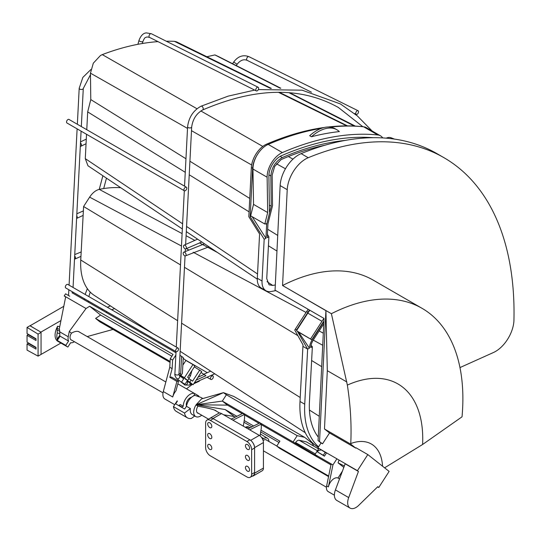 <?xml version="1.0" encoding="UTF-8"?>
<svg xmlns="http://www.w3.org/2000/svg" width="541" height="541" viewBox="0 0 541 541"><rect width="100%" height="100%" fill="white"/><g stroke="black" fill="none" stroke-linecap="round" stroke-linejoin="round"><path stroke-width="0.81" d="M59.821 333.723A9.177 5.302 120 0 0 59.794 334.5A9.177 5.302 120 0 0 59.821 335.237L57.231 339.079L57.163 340.587L57.684 341.202A13.349 7.709 120 0 1 55.074 335.183A13.349 7.709 120 0 1 57.684 326.149L57.163 328.597L57.231 332.884L59.821 333.723L59.496 329.354L57.163 328.597M57.231 339.079A13.349 7.709 -60 0 1 56.839 336.204A13.349 7.709 -60 0 1 57.231 332.884M60.896 343.062L40.832 354.551M30.127 325.743L63.797 306.301M60.95 320.549L40.913 332.113L29.998 325.817M40.913 332.113L40.913 332.465M57.353 340.275L59.74 336.745L59.821 335.237M209.421 418.673A5.843 3.374 60 0 1 209.78 418.403A5.843 3.374 60 0 1 210.341 418.186M252.816 442.714A5.843 3.374 60 0 1 254.588 447.644L254.588 473.192A5.843 3.374 60 0 1 253.377 475.864A5.843 3.374 60 0 1 252.214 476.134M253.377 475.864L262.223 470.751A5.843 3.374 -120 0 0 263.433 468.08L263.433 442.538A5.843 3.374 -120 0 0 259.301 435.383L221.546 413.588A5.843 3.374 -120 0 0 218.632 413.297L209.78 418.403M249.685 429.831L261.289 424.09L261.289 428.174L260.052 435.897M247.92 428.81L259.524 423.069L261.289 424.09M232.934 420.161L244.539 414.413L244.539 418.504L243.308 426.146M231.163 419.14L242.767 413.392L244.539 414.413M262.588 439.157L263.609 438.568A7.486 4.321 -60 0 1 267.403 438.224A7.486 4.321 -60 0 1 268.904 441.476M266.855 440.293A5.525 3.192 120 0 0 266.375 439.894A5.525 3.192 120 0 0 263.609 440.171A5.525 3.192 120 0 0 263.109 440.496M246.121 427.769L247.122 427.444A7.926 4.578 120 0 0 246.216 427.83M249.874 427.6L248.988 427.092A7.926 4.578 120 0 0 246.236 426.937L247.122 427.444A7.926 4.578 -60 0 1 249.874 427.6A7.926 4.578 -60 0 1 249.922 427.627L250.098 427.735M246.236 426.937L245.235 427.262M197.553 395.924L197.844 395.397A9.806 5.66 -60 0 1 198.013 395.491A9.806 5.66 -60 0 1 198.425 395.769A9.806 5.66 -60 0 1 198.926 396.262L198.838 396.384M171.889 356.201L100.626 315.058L89.603 306.253L173.032 354.423L170.253 358.724L169.773 367.265L163.301 391.549A9.806 5.66 120 0 0 164.505 398.737A9.806 5.66 120 0 0 164.91 399.015L174.716 404.675M87.202 336.57L113.035 329.428M193.8 383.711L199.156 381.29L199.636 380.546M192.447 384.32L186.571 388.769M100.626 315.058L95.601 318.426L170.104 361.435M89.603 306.253L86.039 308.512L69.295 331.464L71.439 333.175C74.53 331.39 77.038 330.896 78.959 331.694L79.439 332.086M95.601 318.426L99.848 321.814L170.05 362.342M69.708 296.204L65.583 293.824L64.223 295.92L65.698 296.772L59.212 329.259M56.345 339.91L65.786 345.361L68.558 341.067A8.345 4.815 -60 0 1 68.24 336.759L69.295 331.464M68.558 341.067L59.868 336.049M71.439 333.175A5.525 3.192 120 0 0 71.189 339.971A5.525 3.192 120 0 0 71.77 340.188M74.408 341.709A8.345 4.815 -60 0 1 70.648 342.73L67.868 347.031A13.349 7.709 -60 0 1 67.273 346.74A13.349 7.709 -60 0 1 65.786 345.361M65.698 296.772L86.039 308.512M170.253 358.724L172.613 360.09L175.866 355.058M71.967 292.715L175.981 352.766M169.773 367.265L172.133 368.624L172.613 360.09M179.179 375.231L183.663 378.815M178.557 381.141L175.981 390.805A9.806 5.66 120 0 0 172.735 396.999L176.9 381.405L178.557 381.141L171.483 377.057L169.82 377.314L172.133 368.624M192.041 392.042L184.961 387.958M178.956 405.344L181.904 407.048L183.23 406.277L180.281 404.58L178.956 405.344A11.679 6.742 120 0 0 178.963 405.75M183.23 406.277A9.806 5.66 -60 0 1 187.402 396.533A9.806 5.66 -60 0 1 194.895 393.692L193.719 395.829M197.844 395.397L194.895 393.692M191.555 397.256A5.525 3.192 120 0 0 187.653 400.272A5.525 3.192 120 0 0 186.51 405.993M181.911 407.454A11.679 6.742 -60 0 1 181.904 407.048M169.82 377.314L176.9 381.405M179.943 355.302L183.271 357.581L182.391 373.378L180.91 375.664L184.454 377.706L192.968 364.546L194.861 366.061L187.632 377.239L189.052 378.375L187.7 380.472L185.191 379.025M183.23 358.331L185.888 360.455L192.968 364.546M64.223 295.92L65.644 297.05M194.347 366.852L201.692 371.511L193.171 384.678A4.172 2.407 -60 0 1 192.799 384.529A4.172 2.407 -60 0 1 192.63 384.408L189.783 382.135L191.142 380.039L192.562 381.175L199.791 369.997M201.049 372.506L205.945 375.697L196.106 380.147M197.979 377.239L204.302 374.386M187.308 380.708L189.783 382.135M184.454 377.706A4.172 2.407 -60 0 0 184.853 378.2L187.7 380.472M188.836 378.707L191.142 380.039M185.888 360.455L182.851 365.155M180.91 375.664A4.172 2.407 -60 0 1 180.633 374.135L181.627 356.269M74.672 255.967A2.042 1.251 63.1 0 1 74.942 259.038A2.042 1.251 63.1 0 1 74.509 259.125M76.741 215.744A2.042 1.251 63.1 0 1 76.7 218.395A2.042 1.251 63.1 0 1 76.599 218.442M80.481 142.959A2.042 1.251 63.1 0 1 81.448 144.792A2.042 1.251 63.1 0 1 80.947 146.226A2.042 1.251 63.1 0 1 80.311 146.28M181.85 382.311L185.008 384.259L181.85 382.311M358.176 110.797A2.042 1.17 -63.6 0 1 358.135 113.184A2.042 1.17 -63.6 0 1 356.235 114.381A2.042 1.17 -63.6 0 1 356.113 114.307A2.042 1.17 -63.6 0 1 356.154 111.919A2.042 1.17 -63.6 0 1 358.047 110.722A2.042 1.17 -63.6 0 1 358.176 110.797M80.846 258.375L80.69 258.963A2.042 0.703 14.9 0 0 80.798 259.301M257.651 87.189A2.042 1.217 -63.4 0 1 258.145 87.257A2.042 1.217 -63.4 0 1 258.476 89.251A2.042 1.217 -63.4 0 1 256.813 90.976A2.042 1.217 -63.4 0 1 256.312 90.908A2.042 1.217 -63.4 0 1 255.981 88.913A2.042 1.217 -63.4 0 1 257.651 87.189M185.042 245.289A2.042 1.251 63.1 0 1 186.334 247.149A2.042 1.251 63.1 0 1 185.881 248.826A2.042 1.251 63.1 0 1 184.866 248.725A2.042 1.251 63.1 0 1 183.582 246.858A2.042 1.251 63.1 0 1 184.028 245.181A2.042 1.251 63.1 0 1 185.042 245.289M184.724 252.295A2.042 1.251 63.1 0 1 186.016 254.155A2.042 1.251 63.1 0 1 185.563 255.839A2.042 1.251 63.1 0 1 184.549 255.731A2.042 1.251 63.1 0 1 183.257 253.871A2.042 1.251 63.1 0 1 183.71 252.187A2.042 1.251 63.1 0 1 184.724 252.295M212.809 378.416A2.042 1.183 -60 0 1 210.855 379.444A2.042 1.183 -60 0 1 210.949 376.935A2.042 1.183 -60 0 1 212.897 375.907A2.042 1.183 -60 0 1 212.809 378.416M186.381 187.213L68.984 119.439A2.042 1.183 120 0 0 67.037 120.467A2.042 1.183 120 0 0 66.942 122.976L184.339 190.757A2.042 1.183 -60 0 1 184.427 188.241A2.042 1.183 -60 0 1 186.381 187.213A2.042 1.183 -60 0 1 186.287 189.729A2.042 1.183 -60 0 1 184.339 190.757M178.111 348.113L67.794 284.424A2.042 1.183 120 0 0 65.846 285.452A2.042 1.183 120 0 0 65.752 287.968L176.068 351.657A2.042 1.183 -60 0 1 176.163 349.148A2.042 1.183 -60 0 1 178.111 348.113A2.042 1.183 -60 0 1 178.016 350.629A2.042 1.183 -60 0 1 176.068 351.657M216.373 411.146L215.9 410.633C212.938 409.246 206.946 407.772 197.918 406.21A5.633 3.253 120 0 0 197.445 412.959A5.633 3.253 120 0 0 197.675 413.114A5.633 3.253 120 0 0 198.533 413.371M236.87 416.313L225.151 409.551L196.113 404.783L223.447 392.658L226.388 394.781L297.178 435.654L293.121 441.95L316.857 456.056L314.95 454.548L331.173 463.914L326.642 485.872L328.414 486.893A8.345 4.815 120 0 1 330.301 482.376A8.345 4.815 120 0 1 337.99 478.014L339.532 478.9M326.642 485.872A8.345 4.815 120 0 0 328.164 491.586L334.406 495.184M328.671 476.039L276.755 446.061L279.643 448.34L328.556 476.587M279.034 442.518L260.688 431.921M251.89 426.842L243.937 422.25M235.139 417.172L225.151 409.551M223.595 414.771L233.908 416.462M314.95 454.548L318.805 448.563M331.173 463.914L332.945 464.935L336.887 458.809M326.406 453.101L324.424 456.178L317.499 451.938L318.473 450.43L321.368 449.95L326.406 453.101M328.414 486.893L332.945 464.935M337.99 478.014L342.433 471.116M339.079 460.073L338.044 462.832L343.819 467.39M344.333 466.011L338.044 462.832M293.121 441.95L222.331 401.077L227.457 405.121L242.24 413.655M244.539 414.981L258.99 423.326M261.289 424.658L330.977 464.888M201.732 415.218A9.596 5.538 -60 0 1 195.693 416.55A9.596 5.538 -60 0 1 196.113 404.783L227.457 405.121M276.755 446.061L279.907 441.165L260.965 430.223M253.621 425.99L244.207 420.553M226.388 394.781L222.331 401.077L196.113 404.783L197.918 406.21M200.907 397.405L194.902 395.39A9.596 5.538 120 0 0 188.735 400.523A9.596 5.538 120 0 0 186.462 406.284L184.677 409.05L175.656 403.843L177.434 401.077M196.2 404.641L201.536 398.913L223.447 392.658L233.881 396.472L304.671 437.344L312.285 443.356L313.766 446.129M177.144 400.908L173.445 406.643L184.535 413.047L190.378 408.55L186.462 406.284M190.378 408.55A9.596 5.538 120 0 0 192.231 414.548L195.693 416.55M194.733 415.995L191.392 418.457A14.85 8.575 -60 0 1 187.457 417.862A14.85 8.575 -60 0 1 184.535 413.047M173.445 406.643A14.85 8.575 120 0 0 176.366 411.458L187.457 417.862M297.178 435.654L304.671 437.344M295.028 443.451L295.623 442.524A4.172 2.407 120 0 1 299.207 440.259L317.391 450.761M318.581 448.908L306.416 441.882L299.207 440.259M325.263 452.202L323.281 455.279L324.424 456.178M323.281 455.279L317.499 451.938M36.017 347.342L36.017 349.128L27.05 343.954L27.05 350.108L38.073 356.14L38.073 334.101L27.05 327.406L27.05 333.56L36.017 338.74L36.017 340.532L27.05 335.352L27.05 342.162L36.017 347.342M36.017 347.755L28.24 343.264L27.05 343.954M27.05 327.406L30.032 325.689L34.874 328.63M28.24 343.264L28.24 342.852M27.05 335.352L28.24 334.25M28.24 334.663L36.017 339.153M38.073 334.101L41.055 332.384L41.055 354.423L38.073 356.14M250.253 477.263L253.202 475.566A6.675 3.855 -120 0 0 254.588 472.509L254.588 447.989A6.675 3.855 -120 0 0 249.868 439.813L213.289 418.693A6.675 3.855 -120 0 0 209.955 418.362L207 420.066A6.675 3.855 60 0 1 210.341 420.398L246.912 441.517A6.675 3.855 60 0 1 251.633 449.686L251.633 474.214A6.675 3.855 60 0 1 250.253 477.263A6.675 3.855 60 0 1 246.912 476.939L210.341 455.82A6.675 3.855 60 0 1 205.621 447.644L205.621 423.123A6.675 3.855 60 0 1 207 420.066M247.507 460.249A2.921 1.684 -120 0 0 248.968 460.391A2.921 1.684 -120 0 0 249.415 458.051A2.921 1.684 -120 0 0 247.507 455.481A2.921 1.684 -120 0 0 246.047 455.333A2.921 1.684 -120 0 0 245.6 457.672A2.921 1.684 -120 0 0 247.507 460.249M247.507 449.348A2.921 1.684 -120 0 0 248.968 449.49A2.921 1.684 -120 0 0 249.415 447.15A2.921 1.684 -120 0 0 247.507 444.58A2.921 1.684 -120 0 0 246.047 444.432A2.921 1.684 -120 0 0 245.6 446.771A2.921 1.684 -120 0 0 247.507 449.348M209.752 444.58A2.921 1.684 -120 0 0 208.292 444.438A2.921 1.684 -120 0 0 207.845 446.778A2.921 1.684 -120 0 0 209.752 449.348A2.921 1.684 -120 0 0 211.213 449.49A2.921 1.684 -120 0 0 211.659 447.15A2.921 1.684 -120 0 0 209.752 444.58M209.752 433.679A2.921 1.684 -120 0 0 208.292 433.537A2.921 1.684 -120 0 0 207.845 435.877A2.921 1.684 -120 0 0 209.752 438.447A2.921 1.684 -120 0 0 211.213 438.595A2.921 1.684 -120 0 0 211.659 436.256A2.921 1.684 -120 0 0 209.752 433.679M209.752 422.785A2.921 1.684 -120 0 0 208.292 422.636A2.921 1.684 -120 0 0 207.845 424.976A2.921 1.684 -120 0 0 209.752 427.552A2.921 1.684 -120 0 0 211.213 427.694A2.921 1.684 -120 0 0 211.659 425.354A2.921 1.684 -120 0 0 209.752 422.785M247.507 471.143A2.921 1.684 -120 0 0 248.968 471.292A2.921 1.684 -120 0 0 249.415 468.952A2.921 1.684 -120 0 0 247.507 466.376A2.921 1.684 -120 0 0 246.047 466.234A2.921 1.684 -120 0 0 245.6 468.574A2.921 1.684 -120 0 0 247.507 471.143M378.761 487.502L377.767 486.717L358.642 505.429A11.679 6.742 -60 0 1 355.024 507.985A11.679 6.742 -60 0 1 350.095 508.1A11.679 6.742 -60 0 1 348.695 497.578L358.433 471.461L357.439 470.677L367.806 454.582L389.128 471.407L378.761 487.502L377.632 486.853M358.433 471.461L345.165 463.799L335.42 489.909A11.679 6.742 120 0 0 336.82 500.439L350.095 508.1M367.806 454.582L356.005 447.765L355.782 448.117L350.73 444.134L350.757 443.552C351.657 424.922 350.521 405.432 347.349 385.097A119.771 69.147 -60 0 1 422.602 444.492L462.034 416.82A197.309 113.914 -60 0 1 462.034 416.82A197.309 113.914 -60 0 0 429.933 313.679A197.309 113.914 -60 0 0 422.014 308.309A197.309 113.914 -60 0 0 331.396 313.706L282.558 285.513L287.224 189.681A26.063 15.047 120 0 1 308.214 157.722A338.72 195.558 -60 0 1 443.884 157.641A338.72 195.558 -60 0 1 457.47 166.865A338.72 195.558 -60 0 1 513.95 320.103A26.063 15.047 120 0 1 493.507 352.489L459.972 367.576M443.884 157.641L436.803 153.556A338.72 195.558 120 0 0 301.134 153.63A26.063 15.047 120 0 0 280.143 185.59L275.058 290.165L324.025 318.433L318.088 440.604L321.07 442.957L317.912 447.853L357.439 470.677M350.73 444.134L324.478 428.972L329.53 432.962L322.544 443.809L318.088 440.604M319.562 441.456L325.919 310.662L327.312 370.686L324.478 428.972M422.014 308.309L373.175 280.11A197.309 113.914 120 0 0 282.564 285.506L325.919 310.662M347.349 385.097L331.396 313.706M422.602 444.492L384.59 467.83M329.53 432.962L355.782 448.117M322.544 443.809L321.07 442.957M346.855 381.973L327.312 370.686M324.925 145.231A346.057 199.798 120 0 0 282.091 159.162L280.874 159.784L274.652 166.466L272.15 175.176L272.529 205.668L267.951 223.859L267.24 237.668L268.891 236.83L266.74 278.608L269.08 284.823L272.718 285.445L275.315 284.972M157.972 41.623A336.238 194.131 120 0 0 102.276 54.621L100.464 55.507L93.323 63.169L90.455 73.157L187.511 128.406M191.494 130.672L251.633 164.971M176.522 41.853L174.344 41.312L270.534 88.44M278.399 92.301L346.734 125.884M324.228 127.487A352.732 203.653 120 0 0 266.571 144.177A19.185 11.077 120 0 0 252.038 163.071A19.185 11.077 120 0 0 251.342 167.561L248.813 216.684L259.585 233.983L257.313 278.27A19.185 11.077 120 0 0 261.262 288.022L265.983 290.747A19.185 11.077 -60 0 1 262.033 280.995L264.177 239.217L265.942 238.324L266.666 224.312L265.793 223.818M251.213 216.157L250.152 216.691L252.64 168.305A19.185 11.077 -60 0 1 253.337 163.822A19.185 11.077 -60 0 1 257.8 153.962M266.666 224.312L271.23 206.182L270.852 175.953C271.582 167.636 275.383 161.509 282.26 157.573A347.897 200.86 -60 0 1 330.727 142.493A347.897 200.86 -60 0 1 345.3 140.403M265.983 290.747A19.185 11.077 -60 0 0 271.21 291.484L275.863 290.625M282.26 157.573L280.17 156.363M271.23 206.182L269.357 205.134M265.942 238.324L252.153 216.698M250.152 216.691L264.177 239.217M185.259 172.315L87.683 111.892L86.77 129.705M86.533 134.29L85.282 158.641L87.96 165.762L182.344 228.958M249.063 211.829L189.222 174.77M361.537 126.587A352.732 203.653 120 0 0 328.049 127.007M249.753 198.432L189.918 161.225M185.955 158.756L90.78 99.578L87.683 111.892M90.455 73.157L90.78 99.578M174.344 41.312A336.238 194.131 120 0 0 166.33 41.244M102.276 54.621L196.978 108.741M200.846 110.959L262.791 146.422M292.965 159.135L288.339 156.559M285.452 168.765L276.458 163.774M267.416 234.307L268.891 236.83M321.32 128.359A352.732 203.653 120 0 0 268.208 144.406A19.185 11.077 120 0 0 252.958 169.042L253.533 204.376L267.687 212.552L267.119 177.218A19.185 11.077 -60 0 1 282.368 152.576A352.732 203.653 -60 0 1 377.767 134.959A19.185 11.077 -60 0 1 380.485 135.818A19.185 11.077 -60 0 1 382.71 137.914M267.687 212.552L264.806 224.001L266.483 223.697M373.168 137.698A349.398 201.725 120 0 0 281.455 155.72A15.851 9.15 120 0 0 268.884 176.062L269.465 211.842M380.485 135.818L366.331 127.642A19.185 11.077 120 0 0 363.606 126.783A352.732 203.653 120 0 0 330.26 127.121M336.874 129.745L335.109 128.724A36.781 21.234 120 0 0 309.682 135.723L311.454 136.745A36.781 21.234 -60 0 1 336.874 129.745A36.781 21.234 -60 0 1 339.322 131.598A352.732 203.653 120 0 0 311.454 136.745M253.533 204.376L250.652 215.832L264.806 224.001M280.806 88.224L220.505 57.583A336.238 194.131 120 0 0 214.899 54.925L206.872 56.731M214.899 54.925L280.184 88.217M288.914 92.673L354.328 126.06M394.416 139.084A352.732 203.653 120 0 0 390.927 137.725A12.68 7.324 120 0 0 386.2 138.158M120.771 187.727A165.695 95.662 120 0 0 99.253 189.377C95.716 190.249 92.504 192.839 89.63 197.14L181.472 246.013M180.498 264.914L83.598 206.513L89.63 197.14M83.598 206.513L80.758 259.998A70.587 40.751 120 0 0 94.208 295.339L153.103 333.682M102.878 175.751L99.246 189.377L182.107 233.597M186.09 235.72L194.686 240.312M199.433 242.848L202.422 244.451M202.936 244.721L217.563 252.539M308.214 309.303A19.185 11.077 120 0 0 306.666 311.508L295.345 329.084A15.02 8.67 120 0 0 294.757 330.044L303.061 344.982A15.02 8.67 120 0 0 302.926 346.375L300.005 401.476A90.104 52.024 120 0 0 318.284 447.285M297.564 335.481L184.467 267.308M295.345 329.084L296.644 329.834L307.964 312.252A19.185 11.077 -60 0 1 309.513 310.054M318.581 446.825A90.104 52.024 -60 0 1 304.725 404.201L307.646 349.101L309.411 348.215A12.517 7.222 -60 0 1 312.536 339.248L322.957 323.065A14.35 8.284 -60 0 1 323.863 321.753M296.914 330.044L296.644 329.834L296.82 330.186M297.307 331.166L307.646 349.101L302.926 346.375M323.768 323.768L313.374 339.91A10.678 6.167 120 0 0 310.71 347.559L312.36 346.727L309.438 401.828A83.429 48.169 120 0 0 318.257 437.081M312.36 346.727L311.021 345.374M319.156 330.93L323.308 333.209M321.679 366.656L311.63 360.495M298.666 332.194L309.411 348.215M323.897 321.104A15.851 9.15 120 0 0 322.788 322.693L311.792 339.775L296.495 330.7L307.809 313.124A19.185 11.077 120 0 1 309.878 310.264M310.649 338.869L321.963 321.3A19.185 11.077 -60 0 1 324.025 318.453M311.792 339.775L297.631 331.599M59.699 326.805L57.684 326.149M57.353 330.308L59.74 331.085M263.433 442.538L254.588 447.644M250.679 440.36L259.301 435.383M221.546 413.588L212.985 418.531M254.588 473.192L263.433 468.08M263.609 438.568L261.391 437.243M59.841 331.91L68.24 336.759M163.301 391.549L172.735 396.999M192.799 384.529L187.003 381.175L192.63 384.408M184.853 378.2L179.037 374.839M179.024 373.209L180.633 374.135M81.326 126.56L83.28 88.487A2.042 1.109 -177.1 0 1 81.995 89.441A2.042 1.109 -177.1 0 1 79.797 89.116A2.042 1.109 -177.1 0 1 79.196 88.278L77.349 124.268M183.649 378.835L179.254 375.326A2.042 1.664 128.6 0 1 179.348 377.861A2.042 1.664 128.6 0 1 176.866 378.639A2.042 1.664 128.6 0 1 176.697 378.524C175.183 376.482 174.581 374.906 174.899 373.797A2.042 1.109 2.9 0 0 175.5 374.629A2.042 1.109 2.9 0 0 177.698 374.954A2.042 1.109 2.9 0 0 178.983 374.007L185.056 255.913M185.644 244.376L191.683 126.946A2.042 1.109 -177.1 0 1 190.398 127.892A2.042 1.109 -177.1 0 1 188.2 127.568A2.042 1.109 -177.1 0 1 187.599 126.736L184.549 186.158M187.599 126.736C188.802 117.377 193.252 110.547 200.954 106.246A2.042 1.312 66.2 0 1 201.949 106.361A2.042 1.312 66.2 0 1 203.193 108.281A2.042 1.312 66.2 0 1 202.605 109.985C255.487 87.297 300.749 86.465 338.382 107.483L362.835 126.709M189.864 382.832A2.042 1.305 66 0 1 189.445 385.091L191.886 384.002M184.278 384.556A2.042 1.664 -51.4 0 0 184.427 384.692A2.042 1.664 -51.4 0 0 184.596 384.807A2.042 1.664 -51.4 0 0 187.078 384.036A2.042 1.664 -51.4 0 0 186.976 381.5A2.042 1.664 -51.4 0 0 186.855 381.412L187.781 381.358M188.897 378.247L190.479 375.806L189.201 374.812M236.268 65.596L237.134 64.264L233.698 62.039L232.603 63.73M249.022 56.731A2.042 1.17 116.4 0 0 248.901 56.649A2.042 1.17 116.4 0 0 247 57.853A2.042 1.17 116.4 0 0 246.966 60.234A2.042 1.17 116.4 0 0 247.088 60.315A2.042 1.17 116.4 0 0 247.223 60.362M142.378 43.503L142.919 41.468A2.042 0.703 -165.1 0 1 142.391 41.772A2.042 0.703 -165.1 0 1 140.133 41.414A2.042 0.703 -165.1 0 1 138.969 40.413L137.935 44.301M138.969 40.413C140.829 35.578 143.297 33.075 146.361 32.9L151.331 33.725A2.042 1.217 116.6 0 0 150.831 33.657A2.042 1.217 116.6 0 0 149.167 35.381A2.042 1.217 116.6 0 0 149.499 37.376L256.312 90.908M315.356 453.919L295.623 442.524M254.588 447.989L251.633 449.686M251.633 474.214L254.588 472.509M213.289 418.693L210.341 420.398M246.912 441.517L249.868 439.813M335.42 489.909L348.695 497.578M308.214 157.722L301.134 153.63M280.143 185.59L287.224 189.681M350.757 443.552A54.452 31.439 -60 0 1 382.561 466.227M252.64 168.305L251.342 167.561M268.918 174.831L270.852 175.953M257.313 278.27L262.033 280.995M257.536 273.969L186.571 226.456M182.608 223.805L85.282 158.641M266.571 144.177L267.525 144.724M277.722 235.43L267.673 229.235M268.431 245.79L276.965 251.051M272.718 285.445L267.004 281.618M377.767 134.959L363.606 126.783M282.368 152.576L268.208 144.406M267.119 177.218L252.958 169.042M390.927 137.725L392.922 138.881M186.327 248.603L188.62 249.82M193.198 252.262L306.064 312.441M80.758 259.998L177.631 320.698M181.593 323.18L300.214 397.513M307.964 312.252L306.666 311.508M300.005 401.476L304.725 404.201M309.418 410.051L319.271 416.286M313.253 340.1L322.72 345.28M321.963 321.3L307.809 313.124M267.403 438.224L260.363 433.956M78.296 331.43L165.85 381.98M214.283 409.943L219.626 413.026M265.787 439.677L276.782 446.021M70.702 339.572L163.017 392.867M197.019 412.499L208.569 419.167M263.433 450.842L326.453 487.225M57.42 341.053L67.273 346.74M177.84 383.846L198.013 395.491M81.089 131.145L73.055 287.46M72.819 292.045L72.758 293.168M83.28 88.487L90.475 74.719M106.002 312.36L107.132 311.859M111.744 309.804L114.523 308.566M77.113 128.853L69.079 285.168M68.842 289.753L68.545 295.535M79.196 88.278L82.841 77.417L90.834 69.579M101.627 309.837L102.756 309.33M107.368 307.274L110.438 305.908M74.942 259.038L80.954 256.387M74.746 254.588L81.184 251.957M76.7 218.395L83.125 215.413M76.842 213.769L83.361 210.895M80.947 146.226L86.046 143.744M80.535 141.864L86.283 139.138M185.414 248.907L185.286 251.403M191.683 126.946C192.806 119.155 196.444 113.509 202.605 109.985M258.341 89.576L302.115 90.185L340.424 103.946L357.317 115.889L372.107 130.976M194.307 382.92L214.75 373.804M176.697 378.524L184.941 385.043L189.445 385.091M179.254 375.326L178.983 374.007M184.312 190.743L176.278 347.058M176.041 351.643L174.899 373.797M200.954 106.246L228.174 96.129L254.683 90.09M203.916 374.162L210.672 371.153M185.008 384.259L187.524 380.37M181.58 382.041L184.278 377.868M191.933 370.585L190.479 375.806M87.338 288.63L85.133 294.432M84.403 298.733L84.335 299.849M90.232 292.099L88.832 296.576M88.413 301.046L88.467 302.236M358.047 110.722L248.901 56.649C243.024 54.513 237.952 56.311 233.698 62.039M311.42 92.186L247.088 60.315C243.585 58.955 240.265 60.274 237.134 64.264M354.375 113.461L356.235 114.381M103.696 188.566L106.469 178.151M142.919 41.468C145.035 36.714 144.941 37.944 146.996 36.937L149.499 37.376M151.331 33.725L258.145 87.257M185.881 248.826L201.813 241.989M184.028 245.181L197.6 239.169M185.563 255.839L208.995 246.797M183.71 252.187L204.518 243.802M207.041 377.246L210.855 379.444M185.225 359.927L207.284 372.661M211.653 375.183L212.897 375.907M200.799 397.344L202.868 398.534M257.286 279.136L186.3 231.609M347.538 125.884L279.305 92.301M271.359 88.399L176.467 41.826M289.672 92.727L355.363 126.114M180.153 351.285L305.3 432.753"/></g></svg>
